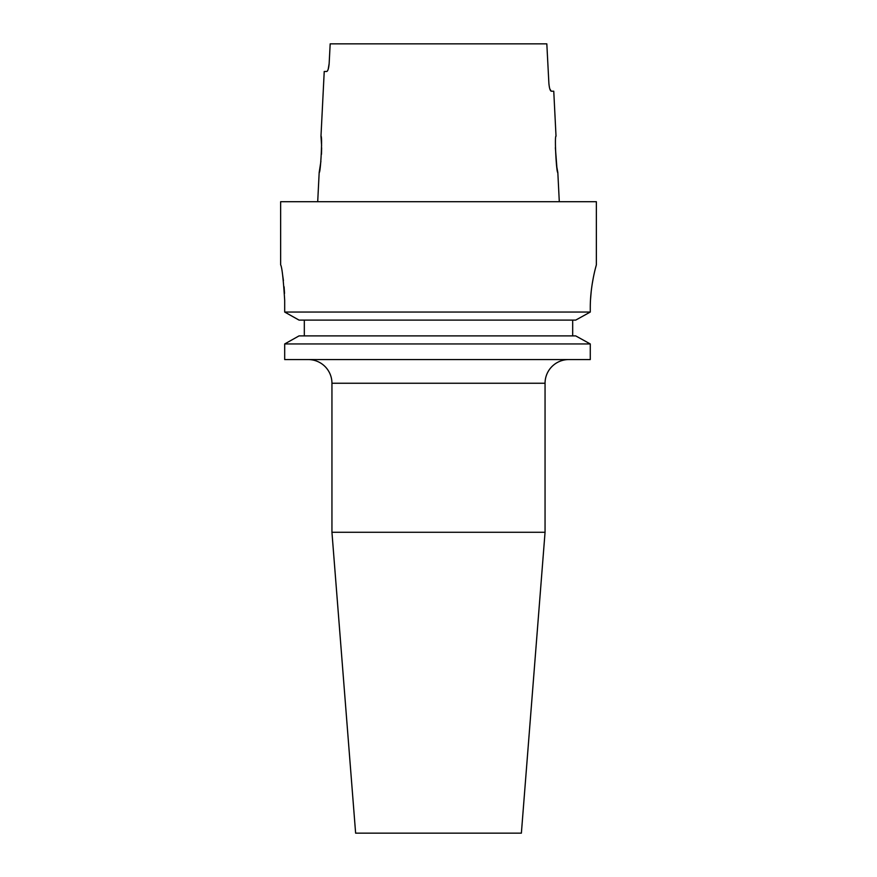 <?xml version="1.0" encoding="UTF-8"?>
<svg xmlns="http://www.w3.org/2000/svg" width="877" height="877" viewBox="0 0 877 877"><rect width="100%" height="100%" fill="white"/><g stroke="black" fill="none" stroke-linecap="round" stroke-linejoin="round"><path stroke-width="1.32" d="M308.265 359.57A23.679 23.679 0 0 1 331.945 383.249L331.945 532.284L545.055 532.284L545.055 383.249L331.945 383.249M568.734 359.57A23.679 23.679 0 0 0 545.055 383.249M331.945 532.284L355.623 833.15L521.376 833.15L545.055 532.284M595.494 268.11L596.36 264.854L596.36 201.71L280.64 201.71L280.64 264.854C281.977 266.937 283.326 278.776 284.685 300.373L284.685 312.048L299.046 320.105L284.685 312.048L590.276 312.048L575.707 320.105L299.046 320.105M555.371 147.698L556.851 167.025M556.906 167.419L557.827 172.506L559.296 201.71M321.596 145.757L320.982 136.198C322.572 135.135 320.609 173.657 319.173 172.506L320.905 161.379M321.475 154.286L321.629 147.753M557.827 172.506C556.391 173.657 554.428 135.124 556.018 136.198L553.76 91.208L551.26 91.208C550.131 90.78 549.342 88.149 548.881 83.315L546.82 43.85L330.18 43.85L329.149 63.582C328.689 68.417 327.888 71.048 326.748 71.475L324.227 71.475L320.982 136.198M319.173 172.506L317.704 201.71M596.36 264.854C596.557 264.405 590.144 284.861 590.276 308.265L590.276 312.048L575.707 320.105M299.046 335.891L284.685 343.948L299.046 335.891L575.707 335.891L590.276 343.948L284.685 343.948L284.685 359.57L284.685 343.948M590.528 299.495L591.186 291.613M592.183 284.104L593.345 277.57M284.532 293.4L284.093 286.812M283.424 280.607L282.657 275.268M572.681 335.891L572.681 320.105M304.319 335.891L304.319 320.105M284.685 359.57L590.276 359.57L590.276 343.948L575.707 335.891M328.206 69.195L329.149 63.582M549.824 88.928L551.26 91.208"/></g></svg>
